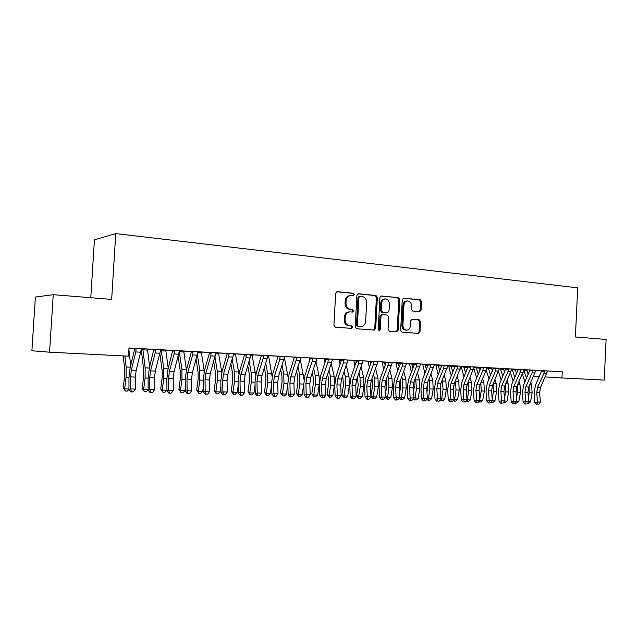 <?xml version="1.0" encoding="UTF-8"?>
<svg xmlns="http://www.w3.org/2000/svg" width="638" height="638" viewBox="0 0 638 638"><rect width="100%" height="100%" fill="white"/><g stroke="black" fill="none" stroke-linecap="round" stroke-linejoin="round"><path stroke-width="0.96" d="M354.497 294.612L353.508 293.281L337.319 291.71L335.684 293.336L333.921 325.284L335.373 327.182L351.682 328.403L352.718 327.246L351.729 325.938L349.648 325.779C346.721 325.213 345.206 323.203 345.094 319.758L345.238 317.11C345.636 313.984 347.192 312.237 349.887 311.87L352.599 312.062L353.604 310.921L352.615 309.597L350.541 309.422C347.614 308.824 346.099 306.806 345.987 303.361L346.131 300.713C346.522 297.643 348.037 295.912 350.685 295.53L353.508 295.745L354.497 294.612M352.958 295.697L353.572 294.668L352.591 293.344L336.689 291.797M351.036 328.355L351.801 327.254L350.812 325.946L348.731 325.787L349.648 325.779M352.009 312.022L352.686 310.953L351.697 309.637L349.624 309.454L350.541 309.422M419.637 311.623L421.104 310.068L421.551 301.591L420.259 299.78L403.591 298.169L402.251 299.732L400.64 330.364L401.964 332.175L418.608 333.411L419.971 331.832L420.506 321.576L419.214 319.782L412.052 319.183L410.697 320.762L410.425 325.882C410.106 328.442 408.878 329.854 406.741 330.133C404.301 329.854 403.017 328.235 402.897 325.284L403.958 305.147C404.269 302.651 405.457 301.256 407.53 300.953C410.027 301.2 411.343 302.835 411.478 305.841L411.303 309.183L412.619 311.001L419.637 311.623M562.245 371.739L128.972 347.981L128.469 356.163L49.565 352.192L53.257 294.676L111.658 299.405L115.757 233.604L577.701 287.85L575.388 336.968L606.1 339.456L604.226 380.081L561.95 377.959L562.245 371.739L535.84 370.343M377.361 297.34L375.989 295.474L358.5 293.767L356.905 295.378L355.199 326.903L356.602 328.769L374.251 330.085L375.686 328.466L377.361 297.34L376.42 297.396L375.048 295.53L357.894 293.863M381.46 296L398.439 297.659L399.771 299.493L398.152 330.173L396.748 331.776L389.395 331.234L388.048 329.407L388.717 316.871L387.362 315.036L382.361 314.622L380.966 316.225L380.264 329.336L379.259 330.468L378.222 329.176L379.913 297.587L381.085 296.024M115.757 233.604L94.424 239.816L90.779 297.715M532.594 370.128L532.108 372.879L525.824 386.891L524.962 392.211L525.712 401.629L528.671 401.725L527.921 392.322L528.782 387.019L535.856 370.303L537.77 370.415L516.046 369.227L518.008 369.33L518.088 369.833L511.756 384.259L510.472 392.274L511.197 401.741L516.756 401.342L516.022 391.86L513.016 391.74L514.037 403.447L513.016 403.639L515.241 403.479L514.037 403.447M511.78 369.027L518.016 369.386M514.794 377.377L512.282 369.53L511.596 369.498L511.796 368.987L513.781 369.099L505.83 368.66M490.63 375.367L488.437 368.23L486.69 368.142L486.874 367.655L493.469 368.038M486.69 368.118L486.1 370.455L482.926 370.287L483.397 367.464L488.939 367.735L480.869 367.352M470.549 366.73L470.086 369.601L463.978 384.251L463.116 389.81L463.778 399.635L467 399.739L466.338 389.93L467.199 384.395L474.106 366.922L476.195 367.033L461.083 366.252L464.033 377.034M467.04 366.595L468.045 366.651L467.048 366.579L466.904 367.057L467.423 368.876M453.371 389.427L454.232 383.837L461.091 366.212L463.22 366.324L452.844 365.765L454.982 365.877L455.077 366.403L448.945 381.492L447.661 389.866L448.291 399.747L454.009 399.324L453.371 389.427L450.093 389.3L451.114 401.517L450.141 401.725L452.43 401.557L451.114 401.517M454.998 365.917L444.168 365.311L443.713 368.214L437.692 383.135L436.831 388.789L437.445 398.79L435.036 399.324L434.422 389.355L435.706 380.902L441.799 365.678L441.711 365.183L434.334 364.8M437.859 401.111L439.191 401.15L437.859 401.111L437.445 398.79L440.794 398.894L440.172 388.917L441.025 383.279L447.844 365.486L450.013 365.598L441.711 365.207M430.602 364.537L430.164 367.496L424.19 382.561L423.329 388.263L423.927 398.351L427.332 398.463L426.726 388.39L427.588 382.704L434.358 364.745L436.567 364.864L420.601 364.051M416.797 363.78L416.367 366.77L410.441 381.971L409.588 387.729L410.154 397.913L407.802 398.463L407.235 388.311L408.511 379.706L414.509 364.194L414.413 363.692L406.613 363.285M402.738 363.006L402.315 366.021L396.437 381.372L395.584 387.186L396.134 397.458L399.667 397.578L399.109 387.322L399.962 381.524L406.621 363.253L408.926 363.349L400.369 362.878M388.414 362.224L387.992 365.271L382.178 380.766L381.333 386.628L381.851 397.003L379.554 397.562L379.044 387.226L380.312 378.462L386.197 362.647L386.094 362.137L379.793 361.802L382.05 361.921L383.661 369.49M373.82 361.427L373.405 364.497L367.655 380.152L366.802 386.07L367.297 396.533L370.965 396.653L370.463 386.205L371.308 380.304L377.856 361.682L380.248 361.778L363.046 360.893M358.947 360.606L358.54 363.716L352.846 379.514L352.001 385.496L352.471 396.054L356.203 396.174L355.733 385.639L356.578 379.674L363.07 360.837L365.494 360.964L347.965 360.071M343.786 359.776L343.388 362.91L337.765 378.876L336.92 384.905L337.358 395.568L341.163 395.696L340.716 385.057L341.561 379.036L347.981 360.039L350.461 360.143L339.193 359.577M326.162 358.859L316.95 358.309M328.339 358.931L327.948 362.097L322.389 378.222L321.544 384.307L321.959 395.074L325.835 395.201L325.42 384.459L326.257 378.382L332.621 359.162L335.133 359.306L326.154 358.819M316.942 358.309L301.463 357.455M296.503 357.184L296.128 360.414L290.721 376.867L289.891 383.079L290.234 394.061L288.169 394.659L287.826 383.725L289.07 374.442L294.421 357.113L268.606 355.701M259.61 355.214L261.397 355.31L259.61 355.214M244.274 381.309L245.096 374.921L250.79 355.27L251.053 354.696L253.828 354.848L241.571 354.178L244.362 354.337L243.269 354.321L244.378 354.377L244.514 354.935L239.306 372.249L238.078 381.819L238.317 393.08L240.247 392.45L244.529 392.585L244.274 381.309L240 381.141L240.247 392.45L241.004 395.089L240.231 395.337L242.711 395.137L241.004 395.089M226.602 353.404L227.016 353.428L226.602 353.404M238.875 373.868L235.566 354.465L235.773 353.907L238.492 354.05L233.731 353.747M209.479 379.961L210.285 373.437L215.772 353.364L216.043 352.774L218.938 352.934L206.361 352.248L209.272 352.407L209.431 353.021L204.415 370.718L203.211 380.479L203.37 391.971L205.189 391.325L209.655 391.469L209.479 379.961L205.029 379.785L205.189 391.325L206.018 394.021L205.284 394.276L207.797 394.077L206.018 394.021M204.288 371.18L201.401 352.607L201.616 352.072L204.455 352.184L188.194 351.251L191.169 351.418L191.336 352.032L186.432 369.92L185.227 379.793L185.347 391.397L187.109 390.743L191.663 390.887L191.536 379.259L186.99 379.084L187.109 390.743L187.979 393.463L187.269 393.726L189.797 393.518L187.979 393.463M178.154 356.514L180.339 371.707L180.347 378.286L178.887 389.515L180.482 390.663L181.958 379.387L181.95 369.482L179.262 351.394L179.549 350.772L182.572 350.94L172.683 350.406M168.257 368.373L165.84 350.669L166.079 350.087L169.014 350.246L153.798 349.369M141.461 348.691L131.34 348.141L134.506 348.308L134.69 348.946L130.144 367.44L128.972 377.632L128.956 389.611L130.535 388.925L135.384 389.076L135.384 377.082L130.543 376.891L130.535 388.925L131.516 391.74L130.878 392.011L133.454 391.796L131.516 391.74M128.956 348.212L132.098 348.22L128.972 348.053M129.02 348.077L134.53 348.38M149.675 366.834L147.506 349.664L147.729 349.114L153.822 349.433M161.071 349.807L172.683 350.398M186.463 369.809L183.8 351.642L184.015 351.107L191.193 351.482M197.955 351.865L209.288 352.471M221.761 372.528L218.651 353.54L218.858 353.013L227.016 353.444M233.691 353.827L244.386 354.393M255.655 375.2L252.146 355.366L252.337 354.848L261.405 355.326M332.597 359.226L339.193 359.569M377.848 361.706L382.058 361.937M392.362 362.504L400.385 362.918L400.481 363.429L394.539 379.092L393.271 387.776L393.805 398.016L396.134 397.458L396.613 399.851L395.68 400.066L398.024 399.89L396.613 399.851M447.828 365.542L448.586 365.582L447.828 365.526M457.47 366.013L461.21 366.276M504.506 372.496L503.549 368.604L505.846 368.716M142.633 348.803L141.445 348.731M179.509 350.86L186.91 351.227L174.413 350.533L174.102 353.97L169.365 371.699L168.568 378.374L168.647 390.145L173.305 390.296L173.209 378.549L168.568 378.374M216.011 352.854L219.847 353.029M211.114 352.503L219.839 353.037M233.723 353.747L224.145 353.229L227 353.38L227.152 353.986L222.04 371.491L220.82 381.157L221.019 392.529L222.893 391.891L227.264 392.035L227.056 380.639L222.694 380.471L222.893 391.891L223.691 394.555L222.933 394.81L225.437 394.611L223.691 394.555M252.345 354.816L251.029 354.736M268.024 355.629L261.381 355.262M301.463 357.463L294.421 357.113M386.094 362.137L392.386 362.44M410.609 400.281L411.996 400.321L410.609 400.281L410.154 397.913L413.623 398.024L413.049 387.864L413.902 382.122L420.625 363.987L422.874 364.115L414.413 363.692M470.557 366.762L480.861 367.329L480.948 367.807L474.728 382.625L473.436 390.855L474.106 400.56L479.768 400.146L479.082 390.424L475.916 390.304L476.945 402.307L475.948 402.514L478.213 402.347L476.945 402.307M502.816 376.388L500.455 368.892L499.251 368.82L499.45 368.309L501.468 368.421L493.453 367.982M499.434 368.349L503.557 368.581M533.639 376.229L539.373 376.579M545.307 376.938L561.95 377.959M49.565 352.192L31.9 350.756L35.377 297.045L53.257 294.676M350.685 295.53L349.768 295.585C347.128 295.968 345.613 297.691 345.222 300.761L346.131 300.713M349.624 309.454C346.705 308.864 345.19 306.846 345.078 303.401L345.222 300.761M349.887 311.87L348.978 311.902C346.282 312.261 344.727 314.008 344.329 317.134L345.238 317.11M348.731 325.787C345.812 325.221 344.297 323.219 344.185 319.774L344.329 317.134M373.605 330.045L374.745 328.466L376.42 297.396M360.015 296.375L358.899 297.499L357.4 325.141L358.389 326.449L360.972 326.624C363.676 326.273 365.223 324.535 365.622 321.4L366.643 302.603C366.539 299.206 365.048 297.196 362.185 296.582L360.015 296.375M359.09 296.431L357.982 297.555L358.899 297.499M360.813 326.624L357.463 326.449L356.483 325.149L357.982 297.555M380.87 296.096L398.439 297.659M396.078 331.728L397.187 330.173L398.814 299.549L397.482 297.707M381.564 314.646L380.017 316.241L379.323 329.336L380.264 329.336M378.773 330.332L379.323 329.336M389.403 303.879C389.26 300.817 387.904 299.166 385.32 298.919C383.199 299.222 381.979 300.642 381.66 303.17L381.277 310.363L382.64 312.213L387.641 312.636L389.021 311.041L389.403 303.879M385.32 298.919L384.371 298.967C382.25 299.278 381.03 300.689 380.719 303.209L381.66 303.17M386.819 312.652L381.691 312.237L380.336 310.395L380.719 303.209M407.53 300.953L406.558 301C404.484 301.296 403.296 302.691 402.993 305.187L403.958 305.147M406.605 330.133L405.776 330.133C403.336 329.854 402.052 328.243 401.932 325.292L402.993 305.187M417.914 333.371L418.991 331.832L419.525 321.592L418.233 319.798L411.709 319.247M419.166 311.583L420.123 310.1L420.57 301.638L419.278 299.828L403.184 298.265M123.182 355.892L124.713 369.322L124.649 376.109L123.23 387.697L124.641 388.869L126.069 377.233L126.164 367.017L124.896 355.98M128.956 389.475L127.265 391.086L125.351 391.03L123.23 387.697M125.351 391.03L124.641 388.869L128.956 389.013M130.702 365.159L128.876 349.584M136.093 348.396L135.822 351.945L131.324 370.072L130.543 376.891M135.384 377.082L136.173 370.279L141.469 348.683M136.293 349.034L134.69 348.946M128.956 389.611L130.878 392.011M133.454 391.796L135.384 389.076M143.646 370.136L143.606 376.851L142.17 388.311L143.646 389.483L145.089 377.967L145.153 367.855L142.856 349.417L141.301 349.329L143.646 370.136M148.152 389.81L146.182 391.676L144.308 391.612L142.17 388.311M144.308 391.612L143.646 389.483L148.152 389.627M142.649 348.842L142.856 349.417M159.851 353.556L162.188 370.925L162.164 377.576L160.72 388.917L162.259 390.081L163.711 378.685L163.743 368.676L161.294 350.421L160.425 350.374M162.865 392.187L162.259 390.081L166.853 390.225L164.7 392.242L162.865 392.187L160.72 388.917M166.853 390.225L166.941 389.539M161.079 349.847L161.294 350.421M155.457 349.457L155.17 352.966L150.552 370.893L149.763 377.64L149.794 389.539L154.548 389.698L154.5 377.824L149.763 377.64M150.735 392.33L152.634 392.386L150.735 392.33L149.794 389.539L148.152 390.217L148.12 378.366L149.3 368.286L153.798 349.361M155.465 349.496L160.696 349.784L155.289 371.093L154.5 377.824M155.648 350.087L153.973 349.999M148.152 390.217L150.074 392.593M152.634 392.386L154.548 389.698M179.27 351.379L174.014 371.89L173.209 378.549M170.729 393.223L168.871 393.168L170.729 393.223M169.548 392.904L168.647 390.145L166.949 390.815L166.869 379.084L168.057 369.115L172.699 350.445M174.597 351.123L172.85 351.028M166.949 390.815L168.871 393.168M171.415 392.96L173.305 390.296M181.04 392.753L180.482 390.663L184.98 390.807L182.843 392.809L181.04 392.753L178.887 389.515M184.98 390.807L185.315 388.263M196.097 359.202L198.131 372.472L198.155 378.98L196.679 390.097L198.338 391.238L199.822 380.081L199.782 370.271L197.365 354.6M198.849 393.303L198.338 391.238L202.748 391.373L200.611 393.351L198.849 393.303L196.679 390.097M202.748 391.373L203.299 387.21M192.947 351.506L192.644 354.943L187.795 372.48L186.99 379.084M192.963 351.546L197.971 351.825L192.341 372.672L191.536 379.259M193.139 352.128L191.336 352.032M185.347 391.397L187.269 393.726M189.797 393.518L191.663 390.887M211.122 352.543L210.787 355.908L205.835 373.254L205.029 379.785M211.298 353.117L209.431 353.021M203.37 391.971L205.284 394.276M207.797 394.077L209.655 391.469M213.682 361.658L215.564 373.214L215.604 379.666L214.121 390.663L215.835 391.796L217.327 380.75L217.263 371.045L214.982 357.136M216.298 393.837L215.835 391.796L220.15 391.931L218.021 393.893L216.298 393.837L214.121 390.663M220.15 391.931L220.915 386.341M228.898 353.476L228.564 356.841L223.507 374.004L222.694 380.471M228.906 353.516L233.715 353.779L227.87 374.187L227.056 380.639M229.074 354.09L227.152 353.986M221.019 392.529L222.933 394.81M225.437 394.611L227.264 392.035M230.924 363.907L232.647 373.948L232.71 380.336L231.211 391.222L232.982 392.346L234.489 381.412L234.385 371.802L232.248 359.441M233.396 394.364L232.982 392.346L237.208 392.482L235.087 394.42L233.396 394.364L231.211 391.222M237.208 392.482L238.157 385.631M246.316 354.433L245.973 357.766L240.821 374.745L240 381.141M246.491 355.039L244.514 354.935M238.317 393.08L240.231 395.337M242.711 395.137L244.529 392.585M251.013 354.776L252.353 354.808M247.823 365.997L249.394 374.666L249.474 380.99L247.967 391.772L249.785 392.888L251.3 382.058L251.181 372.544L249.179 361.571M250.16 394.882L249.785 392.888L253.932 393.016L251.819 394.938L250.16 394.882L247.967 391.772M253.932 393.016L255.056 385.049M264.403 367.927L265.815 375.375L265.918 381.636L264.395 392.306L266.261 393.415L267.793 382.696L267.641 373.27L265.783 363.548M266.596 395.393L266.261 393.415L270.329 393.542L268.223 395.44L266.596 395.393L264.395 392.306M270.329 393.542L271.613 384.578M272.099 376.548L268.59 355.733M280.664 369.729L281.924 376.061L282.036 382.266L280.505 392.841L282.419 393.933L283.958 383.318L283.774 373.988L282.06 365.391M282.714 395.887L282.419 393.933L286.406 394.061L284.309 395.943L282.714 395.887L280.505 392.841M286.406 394.061L287.842 384.204M288.216 377.943L284.381 357.376M296.614 371.412L297.715 376.739L297.85 382.888L296.311 393.351L298.265 394.444L299.812 383.932L299.605 374.681L298.034 367.113M298.52 396.381L298.265 394.444L302.181 394.563L300.083 396.429L298.52 396.381L296.311 393.351M302.181 394.563L303.752 383.893M304.023 379.466L300.378 359.936M294.541 357.679L294.07 357.655L294.118 359.027M294.07 357.655L293.903 357.128M312.261 372.991L313.21 377.409L313.362 383.494L311.815 393.861L313.808 394.938L315.363 384.531L315.14 375.367L313.697 368.732M314.032 396.86L313.808 394.938L317.652 395.058L315.563 396.908L314.032 396.86L311.815 393.861M317.652 395.058L319.391 383.127M319.494 381.476L318.976 375.543L316.001 361.945M310.562 358.548L309.454 358.492L309.709 361.148M309.454 358.492L309.286 357.974M327.613 374.474L328.418 378.055L328.578 384.084L327.023 394.356L329.056 395.424L330.628 385.121L330.372 376.045L329.072 370.263M329.248 397.33L329.056 395.424L332.829 395.552L330.755 397.378L329.248 397.33L327.023 394.356M332.829 395.552L334.392 385.264L334.137 376.213L331.321 363.78M326.273 359.401L324.543 359.314L325.053 363.022M324.543 359.314L324.383 358.795M341.322 359.688L341.513 360.231L339.36 360.119L340.118 364.776M342.686 375.878L343.515 384.674L341.952 394.842L344.026 395.911L345.597 385.695L345.325 376.707L344.161 371.707M344.177 397.793L344.026 395.911L347.726 396.023L345.66 397.833L344.177 397.793L343.348 397.362L341.952 394.842M347.726 396.023L349.297 385.838L349.018 376.867L346.354 365.518M339.36 360.119L339.201 359.609M356.379 362.304L356.1 361.028L353.907 360.909L353.739 360.366M355.908 360.486L356.1 361.028M357.471 377.202L358.173 385.248L356.61 395.329L358.716 396.381L360.295 386.261L359.999 377.353L358.971 373.07M358.835 398.24L358.716 396.381L362.344 396.493L360.287 398.287L358.835 398.24L357.99 397.817L356.61 395.329M362.344 396.493L363.923 386.405L363.628 377.513L361.116 367.145M353.907 360.909L354.895 366.435M370.223 361.267L370.415 361.81L368.19 361.69L369.41 368.006M371.994 378.454L372.568 385.807L370.989 395.791L373.134 396.844L374.721 386.819L374.402 377.991L373.509 374.362M373.222 398.686L373.134 396.844L376.699 396.956L374.65 398.734L373.222 398.686L372.369 398.264L370.989 395.791M376.699 396.956L378.286 386.955L377.967 378.151L375.599 368.692M370.909 363.915L370.415 361.81M368.19 361.69L368.038 361.188M384.283 362.041L384.475 362.575L382.218 362.448M386.253 379.65L386.7 386.365L385.336 394.906M385.408 396.397L387.298 397.299L390.791 397.41L388.749 399.165L387.354 399.125L385.432 396.82M387.354 399.125L388.885 387.362L388.55 378.613L387.776 375.599M390.791 397.41L392.386 387.497L392.043 378.773L389.826 370.16M385.177 365.438L384.475 362.575M398.096 362.799L398.279 363.325L395.991 363.197L397.665 370.901M400.249 380.79L400.576 386.907L399.46 393.798M399.635 397.011L401.198 397.737L404.636 397.849L402.602 399.595L400.345 399.133L399.555 397.729M401.23 399.548L402.793 387.896L402.442 379.227L401.796 376.771M404.636 397.849L406.231 388.032L405.872 379.379L403.798 371.555M399.189 366.89L398.279 363.325M395.991 363.197L395.839 362.711M412.953 368.27L411.845 364.059L409.524 363.939L409.365 363.413M411.662 363.54L411.845 364.059M413.998 381.875L414.206 387.441L413.328 392.809M413.599 397.61L418.233 398.287L416.199 400.01L413.958 399.563L413.328 398.439M414.852 399.97L416.455 388.422L415.553 377.895M418.233 398.287L419.828 388.558L419.453 379.985L417.523 372.879M409.524 363.939L411.406 372.241M424.988 364.274L425.171 364.784L422.819 364.665L424.916 373.525M427.492 382.944L427.596 387.96L426.942 391.915M427.308 398.184L431.583 398.718L429.565 400.425L427.332 399.978L426.862 399.125M428.242 400.385L429.868 388.941L429.079 378.964M431.583 398.718L433.186 389.068L432.795 380.575L431.001 374.139M426.471 369.585L425.171 364.784M422.819 364.665L422.675 364.178M438.083 364.992L438.258 365.502L435.89 365.375L438.186 374.745M440.746 384.044L440.308 391.126M440.778 398.742L444.702 399.133L442.692 400.831L441.392 400.792L440.148 399.803M441.392 400.792L443.051 389.451L442.357 379.993M444.702 399.133L446.313 389.579L445.906 381.149L444.239 375.343M441.624 366.196L441.64 365.215L438.091 365.024M439.757 370.837L438.258 365.502M435.89 365.375L435.746 364.896M452.805 372.042L451.13 366.204L448.729 366.076L448.578 365.566M454.631 367.568L454.455 365.885M450.954 365.694L451.13 366.204M453.762 385.232L453.435 390.416M454.009 399.284L457.598 399.548L455.596 401.23L453.203 400.465M454.32 401.19L456.01 389.954L455.412 380.982M457.598 399.548L459.208 390.073L458.786 381.723L457.255 376.5M448.729 366.076L451.225 375.91M463.603 366.387L463.778 366.89L461.354 366.762M466.545 386.604L466.33 389.778M466.968 399.787L470.27 399.954L468.276 401.621L466.035 401.103M467.016 401.581L468.739 390.44L468.236 381.923M470.27 399.954L471.881 390.56L471.442 382.282L470.039 377.608M465.628 373.198L463.778 366.89M476.036 367.065L476.211 367.568L473.898 367.44M479.688 400.257L482.727 400.353L480.741 402.004L478.715 401.637M479.736 399.667L481.251 390.927L480.837 382.84M482.727 400.353L484.346 391.046L483.883 382.832L482.607 378.669M479.991 370.136L479.417 367.281L476.044 367.097M478.237 374.299L476.211 367.568M473.795 368.174L476.634 378.103M479.505 401.972L479.624 400.353M492.353 371.34L491.595 367.919M488.261 367.735L488.437 368.23M492.233 400.664L494.968 400.752L492.991 402.387L491.204 402.115M492.201 399.077L493.549 391.397L493.222 383.725M494.968 400.752L496.587 391.517L496.117 383.366L494.968 379.69M486.228 370.136L489.011 379.139M491.778 402.347L491.882 401.158M500.288 368.397L503.565 368.573M504.562 401.055L507.011 401.135L505.041 402.761L503.486 402.578M504.459 398.551L505.639 391.86L505.392 384.594M507.011 401.135L508.63 391.979L508.143 383.901L507.114 380.671M500.296 368.429L500.455 368.892M498.477 371.555L501.189 380.128M503.845 402.722L503.924 401.956M516.453 373.613L515.337 369.219M512.115 369.043L512.282 369.53M516.684 401.446L518.846 401.517L516.892 403.12L515.56 403.025M516.501 398.08L517.53 392.322L517.354 385.44M518.846 401.517L520.472 392.434L519.978 384.427L519.061 381.612M510.52 372.895L513.159 381.077M528.599 401.828L530.489 401.884L528.543 403.487L527.451 403.447M528.344 397.657L529.229 392.769L529.117 386.277M530.489 401.884L532.116 392.88L531.606 384.937L530.808 382.521M528.208 374.681L526.9 369.888L523.902 369.721M526.573 378.326L523.734 370.152M522.362 374.179L524.93 382.002M263.382 355.374L263.031 358.668L257.792 375.463L256.962 381.803L257.242 393L261.436 393.128L261.157 381.963L256.962 381.803M261.157 381.963L261.979 375.646L268.024 355.621M258.853 395.903L257.178 395.855L258.853 395.903M257.967 395.608L257.242 393L255.264 393.622L254.993 382.465L256.229 372.999L261.397 355.302M263.558 355.964L261.524 355.86M255.264 393.622L257.178 395.855M259.65 395.656L261.436 393.128M280.114 356.291L279.747 359.553L274.42 376.173L273.59 382.449L273.901 393.534L278.016 393.662L277.697 382.609L273.59 382.449M280.122 356.323L284.644 356.57L278.527 376.348L277.697 382.609M275.433 396.405L273.79 396.358L275.433 396.405M274.595 396.118L273.901 393.534L271.884 394.148L271.573 383.103L272.809 373.724L278.072 356.219M280.281 356.873L278.2 356.77M271.884 394.148L273.79 396.358M276.246 396.166L278.016 393.662M296.518 357.224L300.945 357.463L294.748 377.042L293.919 383.239L294.27 394.188L290.234 394.061L290.896 396.613L290.067 396.852L292.515 396.669L290.896 396.613M296.67 357.766L294.541 357.655M288.169 394.659L290.067 396.852M292.515 396.669L294.27 394.188M312.58 358.07L312.197 361.26L306.711 377.552L305.873 383.701L306.248 394.571L310.204 394.699L309.821 383.853L305.873 383.701M312.588 358.101L316.934 358.341L310.658 377.72L309.821 383.853M307.62 397.386L306.041 397.338L307.62 397.386M306.886 397.107L306.248 394.571L304.143 395.169L303.768 384.339L305.02 375.144L310.443 357.99M312.74 358.644L310.562 358.532M304.143 395.169L306.041 397.338M308.465 397.155L310.204 394.699M322.557 397.586L324.112 397.634L322.557 397.586L321.959 395.074L319.805 395.664L319.399 384.937L320.651 375.838L326.146 358.811M328.49 359.505L326.281 359.385M319.805 395.664L321.696 397.817M324.112 397.634L325.835 395.201M343.802 359.816L347.997 360.007M338.579 398.327L337.055 398.287L338.579 398.327M337.933 398.056L337.358 395.568L335.165 396.158L334.735 385.527L335.995 376.516L341.577 359.696M343.946 360.342L341.689 360.223M335.165 396.158L337.055 398.287M339.456 398.104L341.163 395.696M353.021 398.519L354.513 398.559L353.021 398.519L352.471 396.054L350.246 396.637L349.784 386.11L351.044 377.178L356.682 360.486M359.098 361.172L356.809 361.044M350.246 396.637L352.128 398.742M354.513 398.559L356.203 396.174M373.836 361.459L377.871 361.642M368.381 399.236L366.914 399.197L368.381 399.236M367.823 398.973L367.297 396.533L365.04 397.099L364.545 386.676L365.813 377.824L371.531 361.339M373.972 361.977L371.635 361.858M365.04 397.099L366.914 399.197M369.29 399.013L370.965 396.653M388.43 362.256L392.378 362.48L385.767 380.918L384.921 386.772L385.448 397.115L381.851 397.003L382.353 399.412L381.428 399.635L383.789 399.46L382.353 399.412M388.558 362.775L386.197 362.647M379.554 397.562L381.428 399.635M383.789 399.46L385.448 397.115M402.881 363.556L400.481 363.429M393.805 398.016L395.68 400.066M398.024 399.89L399.667 397.578M416.941 364.322L414.509 364.194M407.802 398.463L409.668 400.497M411.996 400.321L413.623 398.024M424.756 400.951L423.401 400.911L424.756 400.951M424.358 400.696L423.927 398.351L421.543 398.894L420.952 388.837L422.228 380.312L428.186 364.442M430.738 365.072L428.273 364.944M421.543 398.894L423.401 400.911M425.713 400.744L427.332 398.463M444.287 365.813L441.799 365.678M435.036 399.324L436.886 401.326M439.191 401.15L440.794 398.894M457.478 366.045L457.015 368.916L450.954 383.701L450.093 389.3M457.598 366.539L455.077 366.403M448.291 399.747L450.141 401.725M452.43 401.557L454.009 399.324M464.145 401.916L465.437 401.956L464.145 401.916L463.778 399.635L461.314 400.154L460.66 390.36L461.944 382.058L468.029 366.587M470.669 367.249L468.125 367.113M461.314 400.154L463.156 402.123M465.437 401.956L467 399.739M486.1 370.455L479.943 384.937L479.082 390.424M482.926 370.287L476.777 384.802L475.916 390.304M483.516 367.951L480.948 367.807M474.106 400.56L475.948 402.514M478.213 402.347L479.768 400.146M496.013 368.126L495.543 370.949L489.362 385.336L488.501 390.791L489.194 400.449L492.313 400.552L491.611 390.911L488.501 390.791M499.251 368.804L492.472 385.472L491.611 390.911M489.761 402.929L488.517 402.897L489.761 402.929M489.521 402.69L489.194 400.449L486.682 400.959L485.996 391.333L487.28 383.175L493.461 368.022M496.133 368.636L493.541 368.493M486.682 400.959L488.517 402.897M490.766 402.73L492.313 400.552M508.414 368.804L507.944 371.603L501.723 385.862L500.862 391.269L501.572 400.847L504.634 400.951L503.916 391.389L500.862 391.269M511.604 369.474L504.786 385.998L503.916 391.389M502.098 403.312L500.87 403.272L502.098 403.312M501.883 403.072L501.572 400.847L499.044 401.358L498.334 391.812L499.626 383.725L505.846 368.7M508.534 369.306L505.918 369.171M499.044 401.358L500.87 403.272M503.111 403.112L504.634 400.951M520.608 369.474L520.13 372.249L513.877 386.381L513.016 391.74M520.616 369.506L523.918 369.681L516.884 386.508L516.022 391.86M520.728 369.976L518.088 369.833M511.197 401.741L513.016 403.639M515.241 403.479L516.756 401.342M526.143 404.037L524.954 404.006L526.143 404.037M525.983 403.806L525.712 401.629L523.136 402.123L522.402 392.729L523.686 384.786L529.979 370.024M532.706 370.622L530.05 370.487M523.136 402.123L524.954 404.006M527.171 403.846L528.671 401.725M544.374 370.774L543.887 373.501L537.579 387.394L536.71 392.665L537.475 402.004L540.386 402.099L539.62 392.777L536.71 392.665M539.62 392.777L540.482 387.513L547.587 370.949M537.73 404.165L538.895 404.205L537.73 404.165L537.475 402.004L534.883 402.49L534.126 393.183L535.418 385.296L541.734 370.63M544.485 371.268L541.814 371.125M534.883 402.49L536.694 404.364M538.895 404.205L540.386 402.099M352.591 293.344L353.508 293.281M350.812 325.946L351.729 325.938M351.697 309.637L352.615 309.597M345.078 303.401L345.987 303.361M344.185 319.774L345.094 319.758M336.872 291.741L337.319 291.71M374.745 328.466L375.686 328.466M358.093 293.799L358.5 293.767M375.048 295.53L375.989 295.474M356.483 325.149L357.4 325.141M357.463 326.449L358.389 326.449M359.633 326.616L360.558 326.608M398.814 299.549L399.771 299.493M397.187 330.173L398.152 330.173M380.017 316.241L380.966 316.225M380.336 310.395L381.277 310.363M381.691 312.237L382.64 312.213M386.54 312.66L387.489 312.636M401.932 325.292L402.897 325.284M418.233 319.798L419.214 319.782M419.525 321.592L420.506 321.576M418.991 331.832L419.971 331.832M419.278 299.828L420.259 299.78M420.57 301.638L421.551 301.591M420.123 310.1L421.104 310.068M126.069 377.233L128.972 377.345M126.164 367.017L130.2 367.193M141.445 348.723L136.109 348.436M136.173 370.279L131.324 370.072M140.703 352.2L135.822 351.945M145.089 377.967L148.12 378.087M145.153 367.855L149.364 368.046M142.888 349.815L147.537 350.071M163.711 378.685L166.869 378.805M163.743 368.676L168.121 368.876M161.326 350.812L165.872 351.059M155.289 371.093L150.552 370.893M159.939 353.221L155.17 352.966M174.014 371.89L169.365 371.699M178.776 354.218L174.102 353.97M181.958 379.387L185.227 379.514M181.95 369.482L186.44 369.681M179.382 351.793L183.84 352.032M199.822 380.081L203.203 380.208M199.782 370.271L204.184 370.463M197.668 352.782L201.441 352.989M192.341 372.672L187.795 372.48M197.214 355.191L192.644 354.943M210.285 373.437L205.835 373.254M215.269 356.14L210.787 355.908M217.327 380.75L220.82 380.886M217.263 371.045L221.577 371.236M215.732 353.763L218.698 353.923M227.87 374.187L223.507 374.004M232.95 357.073L228.564 356.841M234.489 381.412L238.078 381.548M234.385 371.802L238.62 371.986M233.42 354.728L235.605 354.84M251.037 354.728L246.332 354.473M245.096 374.921L240.821 374.745M250.271 357.99L245.973 357.766M251.3 382.058L254.993 382.202M251.181 372.544L255.32 372.728M250.75 355.661L252.193 355.741M267.793 382.696L271.565 382.84M267.641 373.27L271.7 373.453M267.729 356.586L268.446 356.626M283.958 383.318L287.818 383.47M283.774 373.988L287.762 374.163M299.812 383.932L303.728 384.084M299.605 374.681L303.521 374.857M315.363 384.531L319.207 384.682M315.14 375.367L318.976 375.543M330.628 385.121L334.392 385.264M330.372 376.045L334.137 376.213M345.597 385.695L349.297 385.838M345.325 376.707L349.018 376.867M355.916 360.518L356.706 360.566M360.295 386.261L363.923 386.405M359.999 377.353L363.628 377.513M356.156 361.379L356.706 361.411M370.231 361.307L371.539 361.379M374.721 386.819L378.286 386.955M374.402 377.991L377.967 378.151M370.479 362.161L371.531 362.217M384.291 362.073L386.102 362.177M388.885 387.362L392.386 387.497M388.55 378.613L392.043 378.773M384.539 362.918L386.094 363.006M398.104 362.831L400.393 362.958M402.793 387.896L406.231 388.032M402.442 379.227L405.872 379.379M398.343 363.668L400.377 363.78M411.67 363.572L414.421 363.724M416.455 388.422L419.828 388.558M416.08 379.833L419.453 379.985M411.909 364.402L414.397 364.537M424.996 364.306L428.194 364.481M429.868 388.941L433.186 389.068M429.486 380.423L432.795 380.575M425.235 365.127L428.17 365.287M443.051 389.451L446.313 389.579M442.644 381.006L445.906 381.149M438.33 365.837L441.568 366.013M450.962 365.726L454.447 365.917M456.01 389.954L459.208 390.073M455.588 381.58L458.786 381.723M451.202 366.539L454.384 366.706M463.611 366.419L467.032 366.603M468.739 390.44L471.881 390.56M468.3 382.138L471.442 382.282M463.85 367.225L466.976 367.392M481.251 390.927L484.346 391.046M480.9 382.696L483.883 382.832M476.283 367.895L479.361 368.062M488.269 367.767L491.587 367.951M493.549 391.397L496.587 391.517M493.429 383.255L496.117 383.366M488.509 368.557L491.531 368.724M505.639 391.86L508.63 391.979M505.743 383.797L508.143 383.901M500.535 369.211L503.51 369.37M512.123 369.075L515.321 369.25M517.53 392.322L520.472 392.434M517.849 384.331L519.978 384.427M512.354 369.849L515.281 370.008M529.229 392.769L532.116 392.88M529.755 384.858L531.606 384.937M523.981 370.487L526.86 370.638M268.008 355.661L263.398 355.406M261.979 375.646L257.792 375.463M267.242 358.891L263.031 358.668M278.527 376.348L274.42 376.173M283.87 359.768L279.747 359.553M294.748 377.042L290.721 376.867M293.919 383.239L289.891 383.079M300.179 360.63L296.128 360.414M310.658 377.72L306.711 377.552M316.161 361.475L312.197 361.26M332.605 359.202L328.347 358.971M326.257 378.382L322.389 378.222M325.42 384.459L321.544 384.307M331.832 362.304L327.948 362.097M341.561 379.036L337.765 378.876M340.716 385.057L336.92 384.905M347.208 363.11L343.388 362.91M363.062 360.869L358.963 360.645M356.578 379.674L352.846 379.514M355.733 385.639L352.001 385.496M362.288 363.907L358.54 363.716M371.308 380.304L367.655 380.152M370.463 386.205L366.802 386.07M377.082 364.689L373.405 364.497M385.767 380.918L382.178 380.766M384.921 386.772L381.333 386.628M391.596 365.462L387.992 365.271M406.621 363.253L402.753 363.046M399.962 381.524L396.437 381.372M399.109 387.322L395.584 387.186M405.848 366.212L402.315 366.021M420.617 364.027L416.813 363.812M413.902 382.122L410.441 381.971M413.049 387.864L409.588 387.729M419.836 366.954L416.367 366.77M434.35 364.776L430.61 364.569M427.588 382.704L424.19 382.561M426.726 388.39L423.329 388.263M433.577 367.679L430.164 367.496M441.025 383.279L437.692 383.135M440.172 388.917L436.831 388.789M447.063 368.389L443.713 368.214M454.232 383.837L450.954 383.701M460.309 369.091L457.015 368.916M467.199 384.395L463.978 384.251M466.338 389.93L463.116 389.81M473.316 369.777L470.086 369.601M479.943 384.937L476.777 384.802M499.442 368.341L496.021 368.158M492.472 385.472L489.362 385.336M498.669 371.117L495.543 370.949M511.78 369.019L508.422 368.836M504.786 385.998L501.723 385.862M511.014 371.771L507.944 371.603M516.884 386.508L513.877 386.381M523.144 372.409L520.13 372.249M535.848 370.335L532.602 370.16M528.782 387.019L525.824 386.891M527.921 392.322L524.962 392.211M535.075 373.039L532.108 372.879M547.571 370.981L544.381 370.806M540.482 387.513L537.579 387.394M546.806 373.661L543.887 373.501M358.963 296.431L359.888 296.375M381.42 314.646L382.361 314.622M386.692 312.66L387.641 312.636"/></g></svg>
